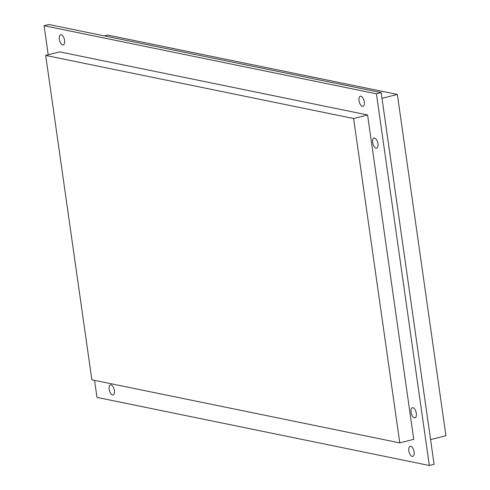 <?xml version="1.0" encoding="UTF-8"?>
<svg xmlns="http://www.w3.org/2000/svg" width="490" height="490" viewBox="0 0 490 490"><rect width="100%" height="100%" fill="white"/><g stroke="black" fill="none" stroke-linecap="round" stroke-linejoin="round"><path stroke-width="0.73" d="M59.321 39.329A5.218 2.468 75.7 0 1 60.65 34.808A5.218 2.468 75.7 0 1 64.558 40.407A5.218 2.468 75.7 0 1 63.228 44.927A5.218 2.468 75.7 0 1 59.321 39.329M109.141 389.385A5.218 2.468 75.7 0 1 110.471 384.864A5.218 2.468 75.7 0 1 114.378 390.463A5.218 2.468 75.7 0 1 113.049 394.983A5.218 2.468 75.7 0 1 109.141 389.385M408.856 450.806A5.218 2.468 75.7 0 1 410.185 446.28A5.218 2.468 75.7 0 1 414.093 451.878A5.218 2.468 75.7 0 1 412.758 456.404A5.218 2.468 75.7 0 1 408.856 450.806M359.035 100.75A5.218 2.468 75.7 0 1 360.364 96.224A5.218 2.468 75.7 0 1 364.272 101.822A5.218 2.468 75.7 0 1 362.937 106.348A5.218 2.468 75.7 0 1 359.035 100.75M411.073 412.225A5.218 2.468 75.7 0 1 412.402 407.698A5.218 2.468 75.7 0 1 416.31 413.297A5.218 2.468 75.7 0 1 414.981 417.823A5.218 2.468 75.7 0 1 411.073 412.225M372.7 142.584A5.218 2.468 75.7 0 1 374.029 138.064A5.218 2.468 75.7 0 1 377.937 143.662A5.218 2.468 75.7 0 1 376.602 148.182A5.218 2.468 75.7 0 1 372.7 142.584M48.216 54.782L44.075 25.713L376.436 93.817L429.332 465.5L96.977 397.39L94.552 380.35M399.773 442.899L413.75 439.346L367.58 114.966L59.664 51.867L45.693 55.425L91.857 379.799L399.773 442.899L353.609 118.525L367.58 114.966M64.447 39.782A5.218 2.468 75.7 0 1 64.184 38.741M114.268 389.838A5.218 2.468 75.7 0 1 114.005 388.797M413.983 451.259A5.218 2.468 75.7 0 1 413.719 450.218M364.162 101.203A5.218 2.468 75.7 0 1 363.899 100.162M416.206 412.678A5.218 2.468 75.7 0 1 415.937 411.637M377.827 143.037A5.218 2.468 75.7 0 1 377.563 141.996M44.075 25.713L48.835 24.5L381.189 92.61L434.091 464.287L429.332 465.5M381.189 92.61L376.436 93.817M382.004 98.331L397.353 94.429L107.763 35.084L104.517 35.911M397.353 94.429L445.925 435.702L430.575 439.604M353.609 118.525L45.693 55.425"/></g></svg>
